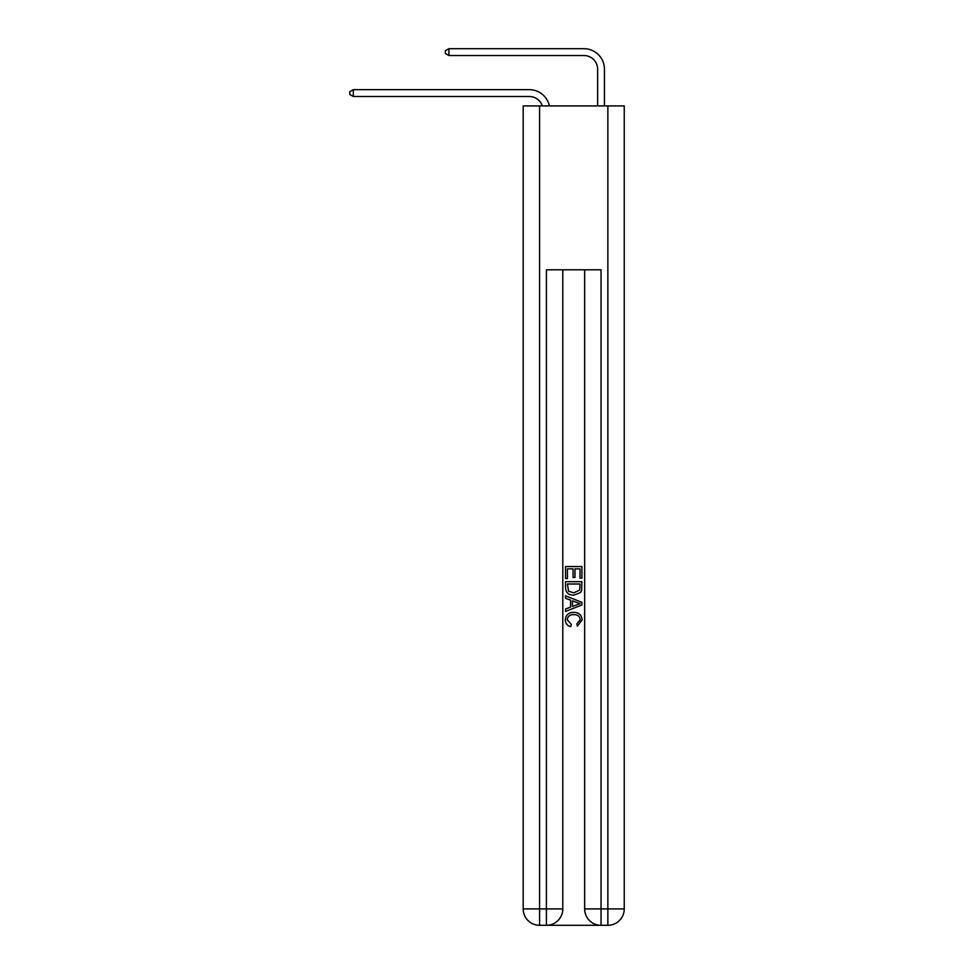 <?xml version="1.0" encoding="UTF-8"?>
<svg xmlns="http://www.w3.org/2000/svg" width="974" height="974" viewBox="0 0 974 974"><rect width="100%" height="100%" fill="white"/><g stroke="black" fill="none" stroke-linecap="round" stroke-linejoin="round"><path stroke-width="1.46" d="M529.332 96.499A13.66 13.66 -33.8 0 1 542.323 105.922A13.66 13.66 -36.2 0 0 529.332 96.499L353.306 96.499L349.751 94.454L349.751 91.714L353.306 89.669L529.332 89.669A20.491 20.491 146.2 0 1 549.373 105.922M597.622 105.922L597.622 69.191A13.66 13.66 18.2 0 0 583.962 55.53L448.904 55.53L445.349 53.485L445.349 50.745L448.904 48.7L583.962 48.7A20.491 20.491 37.3 0 1 604.44 69.191L604.44 105.922M547.632 925.3L599.801 925.3M539.572 105.922L539.572 908.912L523.184 908.912L523.184 105.922L624.249 105.922L624.249 908.912L607.861 908.912L607.861 105.922M601.031 925.3L601.031 908.912L584.644 908.912A16.388 16.388 0 0 0 601.031 925.3L607.861 925.3L607.861 908.912L601.031 908.912L601.031 269.798L546.402 269.798L546.402 908.912L539.572 908.912L539.572 925.3L546.402 925.3A16.388 16.388 0 0 0 562.789 908.912L546.402 908.912L546.402 925.3M562.789 269.798L562.789 908.912M584.644 908.912L584.644 269.798M607.861 925.3A16.388 16.388 0 0 0 624.249 908.912M523.184 908.912A16.388 16.388 0 0 0 539.572 925.3M565.529 578.532L565.529 566.564L581.916 566.564L581.916 578.118L580.017 578.118L580.017 568.865L574.977 568.865L574.977 577.485L573.089 577.485L573.089 568.865L567.416 568.865L567.416 578.532L565.529 578.532M565.529 587.553L565.529 581.685L581.916 581.685L581.673 590.183L580.504 592.569L573.808 595.126C568.56 595.151 565.809 592.63 565.529 587.553M567.416 583.998L568.572 591.242L573.844 592.825L579.688 590.025L580.017 583.998L567.416 583.998M565.529 598.279L565.529 595.832L581.916 602.334L581.916 604.939L565.529 611.453L565.529 608.994L570.569 607.131L570.569 600.142L565.529 598.279M576.998 602.516L572.456 600.848L572.456 606.437L580.017 603.637L576.998 602.516M567.209 619.744L571.312 624.334L570.764 626.647C567.294 625.746 565.48 623.506 565.31 619.951C565.76 614.923 568.597 612.39 573.844 612.354C578.873 612.463 581.636 614.984 582.123 619.914L577.363 626.221L576.864 623.92L580.236 619.793C579.749 616.262 577.619 614.545 573.844 614.667C570.009 614.472 567.793 616.165 567.209 619.744M597.622 69.191A13.66 13.66 -142.7 0 0 583.962 55.53A13.66 13.66 -142.7 0 1 597.622 69.191A13.66 13.66 -142.7 0 0 583.962 55.53A13.66 13.66 -142.7 0 1 597.622 69.191A13.66 13.66 -142.7 0 0 583.962 55.53A13.66 13.66 -142.7 0 1 597.622 69.191A13.66 13.66 -142.7 0 0 583.962 55.53A13.66 13.66 -142.7 0 1 597.622 69.191A13.66 13.66 -142.7 0 0 583.962 55.53A13.66 13.66 -142.7 0 1 597.622 69.191A13.66 13.66 -142.7 0 0 583.962 55.53A13.66 13.66 -142.7 0 1 597.622 69.191A13.66 13.66 -142.7 0 0 583.962 55.53A13.66 13.66 -142.7 0 1 597.622 69.191A13.66 13.66 -142.7 0 0 583.962 55.53A13.66 13.66 -142.7 0 1 597.622 69.191A13.66 13.66 -142.7 0 0 583.962 55.53A13.66 13.66 -142.7 0 1 597.622 69.191M353.306 89.669L353.306 96.499M448.904 48.7L448.904 55.53"/></g></svg>
